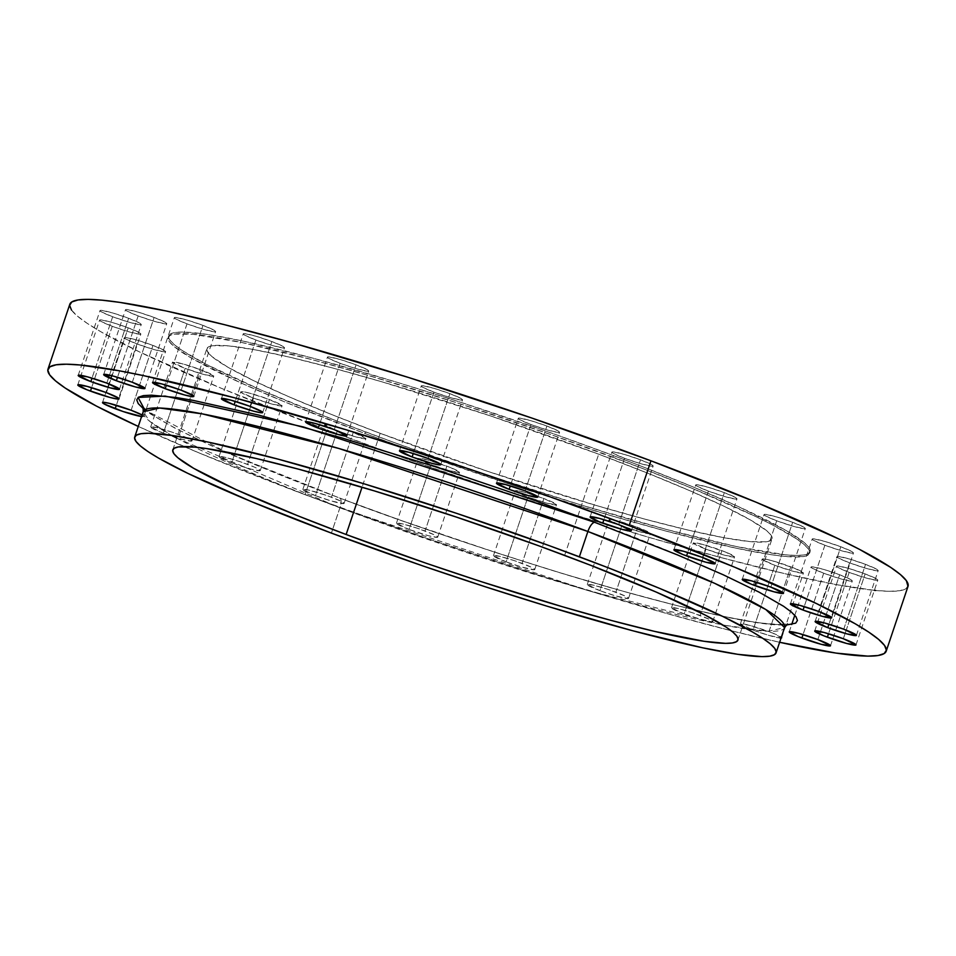 <?xml version="1.0" encoding="UTF-8"?>
<svg xmlns="http://www.w3.org/2000/svg" width="956" height="956" viewBox="0 0 956 956"><rect width="100%" height="100%" fill="white"/><g stroke="black" fill="none" stroke-linecap="round" stroke-linejoin="round"><path stroke-width="0.72" stroke-dasharray="4.78 3.58" d="M231.663 462.847A21.773 1.948 18.6 0 1 218.996 456.669A21.773 1.948 18.6 0 1 247.616 464.377L269.437 399.548A21.773 1.948 -161.4 0 0 240.816 391.841A21.773 1.948 -161.4 0 0 253.471 398.031L231.663 462.847L251.034 469.133L259.865 470.77L258.741 469.205L254.296 467.054L239.717 461.581L225.102 457.303L218.996 456.717L231.663 462.847L253.471 398.031L272.854 404.304L282.104 405.679L269.437 399.548L250.054 393.275L242.406 391.637L240.804 391.888L241.187 392.426L253.471 398.031A21.773 1.948 -161.4 0 0 282.092 405.738A21.773 1.948 -161.4 0 0 269.437 399.548L247.616 464.377A21.773 1.948 18.6 0 1 260.271 470.555A21.773 1.948 18.6 0 1 231.663 462.847M163.333 433.199A21.773 1.948 18.6 0 1 150.678 427.009A21.773 1.948 18.6 0 1 179.298 434.717L201.107 369.888A21.773 1.948 -161.4 0 0 172.498 362.181A21.773 1.948 -161.4 0 0 185.153 368.371L163.333 433.199L182.716 439.473L191.547 441.11L190.423 439.545L185.978 437.394L171.399 431.921L156.772 427.643L150.666 427.057L163.333 433.199L185.153 368.371L204.536 374.656L213.774 376.031L201.107 369.888L181.736 363.615L172.486 362.24L185.153 368.371A21.773 1.948 -161.4 0 0 213.774 376.078A21.773 1.948 -161.4 0 0 201.107 369.888L179.298 434.717A21.773 1.948 18.6 0 1 191.953 440.907A21.773 1.948 18.6 0 1 163.333 433.199M136.983 343.909L116.333 405.272L136.983 343.909L152.793 349.179L164.014 351.808L165.615 351.557L164.074 350.255L152.948 345.427A21.773 1.948 -161.4 0 0 124.328 337.719A21.773 1.948 -161.4 0 0 136.983 343.909A21.773 1.948 -161.4 0 0 165.603 351.617A21.773 1.948 -161.4 0 0 152.948 345.427L137.15 340.157L125.929 337.516L124.316 337.767L125.857 339.069L136.983 343.909M131.127 410.255L152.948 345.427L131.127 410.255M112.258 326.295L91.609 387.67L112.258 326.295L128.068 331.577L139.289 334.206L140.891 333.955L139.349 332.652L128.224 327.824A21.773 1.948 -161.4 0 0 99.603 320.117A21.773 1.948 -161.4 0 0 112.258 326.295A21.773 1.948 -161.4 0 0 140.879 334.002A21.773 1.948 -161.4 0 0 128.224 327.824L112.426 322.542L101.205 319.913L99.591 320.164L101.133 321.467L112.258 326.295M106.403 392.653L128.224 327.824L106.403 392.653M112.665 316.759L92.003 378.122L112.665 316.759L128.463 322.029L139.684 324.67L141.285 324.407L139.755 323.116L128.618 318.276A21.773 1.948 -161.4 0 0 100.01 310.569A21.773 1.948 -161.4 0 0 112.665 316.759A21.773 1.948 -161.4 0 0 141.285 324.466A21.773 1.948 -161.4 0 0 128.618 318.276L112.82 313.006L101.599 310.365L99.998 310.628L101.539 311.931L112.665 316.759M106.809 383.105L128.618 318.276L106.809 383.105M138.154 315.922L117.504 377.297L138.154 315.922L153.964 321.204L165.185 323.833L166.786 323.582L165.245 322.28L154.119 317.452A21.773 1.948 -161.4 0 0 125.499 309.744A21.773 1.948 -161.4 0 0 138.154 315.922A21.773 1.948 -161.4 0 0 166.774 323.63A21.773 1.948 -161.4 0 0 154.119 317.452L138.309 312.17L127.1 309.541L125.487 309.792L127.029 311.094L138.154 315.922M132.298 382.269L154.119 317.452L132.298 382.269M187.018 323.857L166.356 385.22L187.018 323.857L202.815 329.127L214.036 331.768L215.638 331.517L214.096 330.214L202.971 325.375A21.773 1.948 -161.4 0 0 174.351 317.667A21.773 1.948 -161.4 0 0 187.018 323.857A21.773 1.948 -161.4 0 0 215.626 331.565A21.773 1.948 -161.4 0 0 202.971 325.375L187.173 320.105L175.952 317.476L174.351 317.727L175.88 319.029L187.018 323.857M181.15 390.203L202.971 325.375L181.15 390.203M255.897 340.013L235.248 401.389L255.897 340.013L271.695 345.295L282.916 347.924L284.529 347.673L282.988 346.371L271.851 341.543A21.773 1.948 -161.4 0 0 243.242 333.835A21.773 1.948 -161.4 0 0 255.897 340.013A21.773 1.948 -161.4 0 0 284.518 347.721A21.773 1.948 -161.4 0 0 271.851 341.543L256.053 336.261L244.832 333.632L243.23 333.883L244.772 335.186L255.897 340.013M250.042 406.36L271.851 341.543L250.042 406.36M340.121 363.304L319.459 424.667L340.121 363.304L355.919 368.574L367.14 371.215L368.741 370.952L367.2 369.661L356.074 364.822A21.773 1.948 -161.4 0 0 327.454 357.114A21.773 1.948 -161.4 0 0 340.121 363.304A21.773 1.948 -161.4 0 0 368.729 371.012A21.773 1.948 -161.4 0 0 356.074 364.822L340.276 359.552L329.055 356.911L327.454 357.174L328.984 358.476L340.121 363.304M334.265 429.65L356.074 364.822L334.265 429.65M433.928 392.127L413.279 453.491L433.928 392.127L449.738 397.397L460.959 400.038L462.561 399.787L461.019 398.485L449.894 393.645A21.773 1.948 -161.4 0 0 421.273 385.937A21.773 1.948 -161.4 0 0 433.928 392.127A21.773 1.948 -161.4 0 0 462.549 399.835A21.773 1.948 -161.4 0 0 449.894 393.645L434.096 388.375L422.875 385.734L421.261 385.997L422.803 387.3L433.928 392.127M428.073 458.474L449.894 393.645L428.073 458.474M530.95 424.524L510.301 485.899L530.95 424.524L546.76 429.806L557.969 432.435L559.583 432.184L558.041 430.881L546.916 426.041A21.773 1.948 -161.4 0 0 518.295 418.346A21.773 1.948 -161.4 0 0 530.95 424.524A21.773 1.948 -161.4 0 0 559.571 432.231A21.773 1.948 -161.4 0 0 546.916 426.041L531.106 420.771L519.885 418.142L518.283 418.393L519.825 419.696L530.95 424.524M525.095 490.87L546.916 426.041L525.095 490.87M624.567 458.283L603.905 519.658L624.567 458.283L640.365 463.564L651.586 466.193L653.187 465.942L651.645 464.64L640.52 459.812A21.773 1.948 -161.4 0 0 611.9 452.104A21.773 1.948 -161.4 0 0 624.567 458.283A21.773 1.948 -161.4 0 0 653.175 465.99A21.773 1.948 -161.4 0 0 640.52 459.812L624.722 454.53L613.501 451.901L611.9 452.152L613.429 453.455L624.567 458.283M618.699 524.641L640.52 459.812L618.699 524.641M708.384 491.121L687.734 552.484L708.384 491.121L724.182 496.391L735.403 499.032L737.004 498.769L735.475 497.467L724.337 492.639A21.773 1.948 -161.4 0 0 695.729 484.931A21.773 1.948 -161.4 0 0 708.384 491.121A21.773 1.948 -161.4 0 0 737.004 498.829A21.773 1.948 -161.4 0 0 724.337 492.639L708.539 487.369L697.318 484.728L695.717 484.979L697.259 486.281L708.384 491.121M702.529 557.467L724.337 492.639L702.529 557.467M776.702 520.781L756.053 582.144L776.702 520.781L792.512 526.051L803.721 528.68L805.334 528.429L803.793 527.126L792.667 522.299A21.773 1.948 -161.4 0 0 764.047 514.591A21.773 1.948 -161.4 0 0 776.702 520.781A21.773 1.948 -161.4 0 0 805.322 528.477A21.773 1.948 -161.4 0 0 792.667 522.299L776.858 517.017L765.637 514.388L764.035 514.639L765.577 515.941L776.702 520.781M770.847 587.127L792.667 522.299L770.847 587.127M824.873 545.243L804.211 606.606L824.873 545.243L840.671 550.513L851.892 553.154L853.493 552.891L851.951 551.6L840.826 546.76A21.773 1.948 -161.4 0 0 812.206 539.053A21.773 1.948 -161.4 0 0 824.873 545.243A21.773 1.948 -161.4 0 0 853.481 552.95A21.773 1.948 -161.4 0 0 840.826 546.76L825.028 541.49L813.807 538.849L812.206 539.112L813.735 540.415L824.873 545.243M819.017 611.589L840.826 546.76L819.017 611.589M849.597 562.845L828.936 624.22L849.597 562.845L865.395 568.127L876.616 570.756L878.217 570.505L876.676 569.202L865.55 564.363A21.773 1.948 -161.4 0 0 836.93 556.655A21.773 1.948 -161.4 0 0 849.597 562.845A21.773 1.948 -161.4 0 0 878.206 570.553A21.773 1.948 -161.4 0 0 865.55 564.363L849.753 559.093L838.532 556.464L836.93 556.715L838.46 558.017L849.597 562.845M843.742 629.191L865.55 564.363L843.742 629.191M315.48 495.686A21.773 1.948 18.6 0 1 302.825 489.496A21.773 1.948 18.6 0 1 331.433 497.204L353.254 432.375A21.773 1.948 -161.4 0 0 324.634 424.679A21.773 1.948 -161.4 0 0 337.301 430.857L315.48 495.686L331.278 500.956L343.694 503.609L343.73 502.808L340.671 501.052L327.573 495.794L308.919 490.129L302.813 489.556L315.48 495.686L337.301 430.857L356.672 437.143L365.921 438.517L353.254 432.375L333.871 426.101L324.622 424.727L337.301 430.857A21.773 1.948 -161.4 0 0 365.909 438.565A21.773 1.948 -161.4 0 0 353.254 432.375L331.433 497.204A21.773 1.948 18.6 0 1 344.1 503.394A21.773 1.948 18.6 0 1 315.48 495.686M409.084 529.445A21.773 1.948 18.6 0 1 396.429 523.267A21.773 1.948 18.6 0 1 425.05 530.974L446.858 466.146A21.773 1.948 -161.4 0 0 418.25 458.438A21.773 1.948 -161.4 0 0 430.905 464.616L409.084 529.445L428.467 535.73L437.298 537.368L437.334 536.579L434.287 534.81L417.151 528.178L402.524 523.9L396.417 523.314L409.084 529.445L430.905 464.616L450.288 470.902L459.537 472.276L450.431 467.52L427.487 459.86L418.238 458.486L430.905 464.616A21.773 1.948 -161.4 0 0 459.525 472.324A21.773 1.948 -161.4 0 0 446.858 466.146L425.05 530.974A21.773 1.948 18.6 0 1 437.705 537.153A21.773 1.948 18.6 0 1 409.084 529.445M506.106 561.841A21.773 1.948 18.6 0 1 493.451 555.663A21.773 1.948 18.6 0 1 522.072 563.371L543.88 498.542A21.773 1.948 -161.4 0 0 515.26 490.834A21.773 1.948 -161.4 0 0 527.927 497.024L506.106 561.841L521.904 567.123L534.32 569.764L534.356 568.975L531.297 567.207L514.173 560.575L499.546 556.296L493.439 555.711L506.106 561.841L527.927 497.024L547.298 503.298L556.547 504.672L543.88 498.542L524.497 492.256L516.861 490.631L515.666 490.619L515.631 491.42L527.927 497.024A21.773 1.948 -161.4 0 0 556.535 504.732A21.773 1.948 -161.4 0 0 543.88 498.542L522.072 563.371A21.773 1.948 18.6 0 1 534.727 569.549A21.773 1.948 18.6 0 1 506.106 561.841M599.926 590.665A21.773 1.948 18.6 0 1 587.271 584.486A21.773 1.948 18.6 0 1 615.879 592.194L637.7 527.365A21.773 1.948 -161.4 0 0 609.08 519.658A21.773 1.948 -161.4 0 0 621.735 525.848L599.926 590.665L615.724 595.947L628.14 598.587L628.176 597.799L625.116 596.03L607.992 589.398L593.365 585.12L587.259 584.534L599.926 590.665L621.735 525.848L641.118 532.122L650.367 533.496L637.7 527.365L618.317 521.092L610.681 519.455L609.068 519.706L609.45 520.243L621.735 525.848A21.773 1.948 -161.4 0 0 650.355 533.556A21.773 1.948 -161.4 0 0 637.7 527.365L615.879 592.194A21.773 1.948 18.6 0 1 628.546 598.372A21.773 1.948 18.6 0 1 599.926 590.665M684.149 613.955A21.773 1.948 18.6 0 1 671.482 607.777A21.773 1.948 18.6 0 1 700.103 615.473L721.923 550.656A21.773 1.948 -161.4 0 0 693.303 542.948A21.773 1.948 -161.4 0 0 705.958 549.126L684.149 613.955L703.52 620.241L712.351 621.878L712.387 621.077L709.34 619.321L692.204 612.688L677.589 608.41L671.471 607.825L684.149 613.955L705.958 549.126L725.341 555.412L734.59 556.786L725.485 552.03L702.541 544.37L693.291 542.996L705.958 549.126A21.773 1.948 -161.4 0 0 734.578 556.834A21.773 1.948 -161.4 0 0 721.923 550.656L700.103 615.473A21.773 1.948 18.6 0 1 712.758 621.663A21.773 1.948 18.6 0 1 684.149 613.955M781.65 637.772L772.544 633.015L749.612 625.355L740.362 623.981L753.029 630.112A21.773 1.948 18.6 0 1 740.374 623.933A21.773 1.948 18.6 0 1 768.983 631.641L790.803 566.812A21.773 1.948 -161.4 0 0 762.183 559.105A21.773 1.948 -161.4 0 0 774.85 565.295L753.029 630.112L768.827 635.393L781.243 638.034M849.191 572.393L828.541 633.756L849.191 572.393L865.001 577.663L876.222 580.292L877.823 580.041L876.282 578.739L865.156 573.911A21.773 1.948 -161.4 0 0 836.536 566.203A21.773 1.948 -161.4 0 0 849.191 572.393A21.773 1.948 -161.4 0 0 877.811 580.101A21.773 1.948 -161.4 0 0 865.156 573.911L849.346 568.641L838.137 566L836.524 566.251L838.065 567.553L849.191 572.393M843.335 638.739L865.156 573.911L843.335 638.739M823.702 573.218L803.04 634.593L823.702 573.218L839.499 578.5L850.721 581.129L852.322 580.878L850.792 579.575L839.655 574.747A21.773 1.948 -161.4 0 0 811.047 567.039A21.773 1.948 -161.4 0 0 823.702 573.218A21.773 1.948 -161.4 0 0 852.322 580.925A21.773 1.948 -161.4 0 0 839.655 574.747L823.857 569.465L812.636 566.836L811.035 567.087L812.576 568.39L823.702 573.218M817.846 639.576L839.655 574.747L817.846 639.576M176.741 438.147L339.906 507.803A338.352 30.341 -161.4 0 1 143.221 411.725L149.829 421.429L171.65 435.374M142.826 408.308L150.57 414.032L175.103 428.192L210.87 445.496L282.426 475.897L339.416 497.968A10.05 3.585 110.6 0 1 339.786 498.052A10.05 3.585 110.6 0 1 339.906 507.803L331.397 533.101L339.906 507.803A10.05 3.585 -69.4 0 0 339.786 498.052A10.05 3.585 -69.4 0 0 339.416 497.968L229.81 453.945L144.798 409.909M339.906 507.803A338.352 30.341 -161.4 0 0 784.577 627.566L768.194 631.283L725.425 625.403L588.956 590.832L339.906 507.803M874.358 590.354L836.584 584.666L784.171 573.504L720.418 557.42L647.774 537.021L569.023 513.109L487.19 486.58L405.416 458.474L326.856 429.865L305.048 494.682L424.285 537.487L547.202 577.926L663.225 612.545L731.758 630.876L779.63 642.277A442.198 39.662 18.6 0 1 305.048 494.682L326.856 429.865A442.198 39.662 -161.4 0 0 908.009 586.375M380.177 433.319L362.049 487.202L380.177 433.319L488.277 471.559L596.556 505.581L645.539 519.323L688.523 530.174L723.859 537.702L750.185 541.61L766.485 541.765L770.667 540.427L772.149 538.156L770.895 534.978L766.939 530.915L751.069 520.327L725.15 506.8L690.16 490.846L647.463 473.077L598.695 454.184A298.153 26.744 -161.4 0 0 206.866 348.653A298.153 26.744 -161.4 0 0 380.177 433.319A298.153 26.744 -161.4 0 0 772.018 538.849A298.153 26.744 -161.4 0 0 598.695 454.184L490.607 415.944L382.328 381.934L333.345 368.18L290.361 357.329L255.025 349.812L228.699 345.893L212.399 345.737L208.217 347.076L206.735 349.346L207.978 352.525L211.945 356.588L227.815 367.176L253.734 380.703L288.712 396.668L331.409 414.426L380.177 433.319M564.649 555.376L598.695 454.184L564.649 555.376M613.429 455.594L612.904 457.171A338.352 30.341 18.6 0 1 809.589 553.249A338.352 30.341 18.6 0 1 364.917 433.498L365.455 431.909A338.352 30.341 -161.4 0 0 810.114 551.672A338.352 30.341 -161.4 0 0 613.429 455.594A338.352 30.341 -161.4 0 0 168.758 335.831A338.352 30.341 -161.4 0 0 365.455 431.909L364.917 433.498A338.352 30.341 18.6 0 1 168.232 337.408A338.352 30.341 18.6 0 1 612.904 457.171L613.429 455.594L641.835 466.42L693.984 487.321L738.271 506.549L786.346 530.652L804.355 542.673L808.848 547.274L810.258 550.883L808.585 553.464L803.841 554.982L796.061 555.436L785.342 554.815L736.598 546.593L666.583 529.516L581.308 505.055L488.122 475.311L395.043 442.855L337.038 421.082L261.657 390.311L205.875 364.152L182.046 350.398L174.53 344.829L170.037 340.228L168.614 336.62L170.288 334.038L175.044 332.521L182.811 332.067L207.117 334.397L242.274 340.91L312.301 357.986L397.577 382.448L459.31 401.843L553.321 433.701L613.429 455.594M908.2 585.347L906.013 588.717L899.811 590.712L889.642 591.298L875.624 590.473M69.621 305.322L69.788 304.319A442.198 39.662 -161.4 0 0 326.856 429.865L221.577 388.399L139.325 351.832L100.87 331.756L87.175 323.319L77.34 316.054L71.461 310.031M781.052 638.058A21.773 1.948 18.6 0 1 753.029 630.112L774.85 565.295L794.221 571.569L803.47 572.943L794.364 568.187L771.42 560.527L763.784 558.902L762.589 558.89L762.553 559.69L774.85 565.295A21.773 1.948 -161.4 0 0 803.458 572.991A21.773 1.948 -161.4 0 0 790.803 566.812L768.983 631.641A21.773 1.948 18.6 0 1 781.315 637.27M364.917 433.498L425.026 455.391L519.036 487.249L610.466 515.487L666.045 531.094L736.072 548.17L771.229 554.695L784.804 556.392L803.303 556.571L808.059 555.042L809.732 552.472L808.31 548.864L803.817 544.251L796.3 538.694L772.472 524.94L756.399 516.873L693.458 488.898L641.309 467.998L552.795 435.279L458.772 403.42L367.355 375.182L311.764 359.575L241.749 342.499L193.016 334.277L174.506 334.098L169.762 335.628L168.089 338.197L169.499 341.806L173.992 346.419L192.001 358.428L240.076 382.543L284.362 401.771L364.917 433.498M305.048 494.682A442.198 39.662 18.6 0 1 138.273 426.436L199.768 453.216L305.048 494.682M141.596 416.565L143.794 416.386L142.121 415A21.773 1.948 18.6 0 1 143.794 416.434A21.773 1.948 18.6 0 1 141.596 416.565M594.763 522.346C689.025 556.296 862.121 631.976 771.779 624.519C729.643 620.826 632.788 595.445 547.764 569.023C460.123 541.371 390.669 517.686 339.416 497.968L401.317 520.518L498.124 553.321L561.686 573.277L621.615 590.82L675.617 605.268L721.601 616.058L757.797 622.774L785.987 625.128M218.996 456.669L240.816 391.841M150.678 427.009L172.498 362.181M102.519 402.548L124.328 337.719M77.794 384.945L99.603 320.117M78.189 375.397L100.01 310.569M103.678 374.561L125.499 309.744M152.542 382.496L174.351 317.667M221.422 398.664L243.242 333.835M305.645 421.943L327.454 357.114M399.465 450.766L421.273 385.937M496.475 483.162L518.295 418.346M590.091 516.933L611.9 452.104M673.908 549.76L695.729 484.931M742.226 579.42L764.047 514.591M790.397 603.881L812.206 539.053M815.121 621.484L836.93 556.655M302.825 489.496L324.634 424.679M396.429 523.267L418.25 458.438M493.451 555.663L515.26 490.834M587.271 584.486L609.08 519.658M671.482 607.777L693.303 542.948M740.374 623.933L762.183 559.105M814.715 631.032L836.536 566.203M789.226 631.868L791.688 624.543M794.795 615.294L811.047 567.039M143.089 407.065L150.976 413.805C159.807 419.995 174.171 427.906 194.08 437.525C230.79 455.152 279.355 475.323 339.75 498.052C461.294 543.856 612.975 591.334 703.568 611.948C737.673 619.751 762.195 623.945 777.144 624.531L787.505 623.933M172.821 449.822L206.866 348.653M810.114 551.672L809.589 553.249M168.758 335.831L168.232 337.408M737.972 640.018L772.018 538.849M830.501 645.754L852.322 580.925M855.99 644.918L877.811 580.101M781.65 637.819L803.458 572.991M712.758 621.663L734.578 556.834M628.546 598.372L650.355 533.556M534.727 569.549L556.535 504.732M437.705 537.153L459.525 472.324M344.1 503.394L365.909 438.565M856.397 635.382L878.206 570.553M831.672 617.767L853.481 552.95M783.502 593.306L805.322 528.477M715.184 563.646L737.004 498.829M631.366 530.819L653.175 465.99M537.75 497.06L559.571 432.231M440.74 464.664L462.549 399.835M346.92 435.828L368.729 371.012M262.697 412.55L284.518 347.721M193.817 396.393L215.626 331.565M144.953 388.459L166.774 323.63M119.464 389.283L141.285 324.466M119.07 398.831L140.879 334.002M143.794 416.434L165.603 351.617M191.953 440.907L213.774 376.078M260.271 470.555L282.092 405.738"/><path stroke-width="1.43" d="M141.596 416.565A21.773 1.948 18.6 0 1 115.174 408.726L116.333 405.272L115.174 408.726A21.773 1.948 18.6 0 1 102.519 402.548A21.773 1.948 18.6 0 1 131.127 410.255L108.614 403.181L102.913 402.333L104.049 403.898L123.073 411.522L142.193 416.637M90.45 391.124A21.773 1.948 18.6 0 1 77.794 384.945A21.773 1.948 18.6 0 1 106.403 392.653L87.032 386.367L77.783 384.993L86.888 389.749L109.832 397.409L117.469 399.034L118.663 399.046L118.699 398.258L106.403 392.653A21.773 1.948 18.6 0 1 119.07 398.831A21.773 1.948 18.6 0 1 90.45 391.124L91.609 387.67L90.45 391.124M90.844 381.587A21.773 1.948 18.6 0 1 78.189 375.397A21.773 1.948 18.6 0 1 106.809 383.105L87.426 376.819L78.177 375.445L90.844 381.587L110.227 387.861L119.476 389.235L106.809 383.105A21.773 1.948 18.6 0 1 119.464 389.283A21.773 1.948 18.6 0 1 90.844 381.587L92.003 378.122L90.844 381.587M116.345 380.751A21.773 1.948 18.6 0 1 103.678 374.561A21.773 1.948 18.6 0 1 132.298 382.269L112.916 375.995L103.678 374.621L116.345 380.751L135.716 387.025L144.965 388.399L132.298 382.269A21.773 1.948 18.6 0 1 144.953 388.459A21.773 1.948 18.6 0 1 116.345 380.751L117.504 377.297L116.345 380.751M165.197 388.686A21.773 1.948 18.6 0 1 152.542 382.496A21.773 1.948 18.6 0 1 181.15 390.203L161.779 383.93L152.53 382.543L165.197 388.686L184.58 394.959L192.216 396.585L193.411 396.597L193.447 395.808L181.15 390.203A21.773 1.948 18.6 0 1 193.817 396.393A21.773 1.948 18.6 0 1 165.197 388.686L166.356 385.22L165.197 388.686M234.077 404.842A21.773 1.948 18.6 0 1 221.422 398.664A21.773 1.948 18.6 0 1 250.042 406.36L230.659 400.086L221.41 398.712L234.077 404.842L253.46 411.128L261.108 412.753L262.709 412.502L262.326 411.964L250.042 406.36A21.773 1.948 18.6 0 1 262.697 412.55A21.773 1.948 18.6 0 1 234.077 404.842L235.248 401.389L234.077 404.842M318.3 428.133A21.773 1.948 18.6 0 1 305.645 421.943A21.773 1.948 18.6 0 1 334.265 429.65L314.882 423.365L305.633 421.99L318.3 428.133L337.683 434.406L346.932 435.781L334.265 429.65A21.773 1.948 18.6 0 1 346.92 435.828A21.773 1.948 18.6 0 1 318.3 428.133L319.459 424.667L318.3 428.133M412.12 456.956A21.773 1.948 18.6 0 1 399.465 450.766A21.773 1.948 18.6 0 1 428.073 458.474L408.702 452.188L399.453 450.814L412.12 456.956L431.503 463.23L439.139 464.855L440.334 464.867L440.369 464.078L428.073 458.474A21.773 1.948 18.6 0 1 440.74 464.664A21.773 1.948 18.6 0 1 412.12 456.956L413.279 453.491L412.12 456.956M509.142 489.353A21.773 1.948 18.6 0 1 496.475 483.162A21.773 1.948 18.6 0 1 525.095 490.87L505.712 484.596L496.463 483.222L509.142 489.353L528.513 495.626L537.762 497L525.095 490.87A21.773 1.948 18.6 0 1 537.75 497.06A21.773 1.948 18.6 0 1 509.142 489.353L510.301 485.899L509.142 489.353M602.746 523.111A21.773 1.948 18.6 0 1 590.091 516.933A21.773 1.948 18.6 0 1 618.699 524.641L599.328 518.355L590.079 516.981L599.185 521.737L622.129 529.397L631.378 530.771L618.699 524.641A21.773 1.948 18.6 0 1 631.366 530.819A21.773 1.948 18.6 0 1 602.746 523.111L603.905 519.658L602.746 523.111M686.563 555.938A21.773 1.948 18.6 0 1 673.908 549.76A21.773 1.948 18.6 0 1 702.529 557.467L683.146 551.182L673.896 549.808L683.002 554.564L705.946 562.224L715.196 563.598L702.529 557.467A21.773 1.948 18.6 0 1 715.184 563.646A21.773 1.948 18.6 0 1 686.563 555.938L687.734 552.484L686.563 555.938M754.893 585.598A21.773 1.948 18.6 0 1 742.226 579.42A21.773 1.948 18.6 0 1 770.847 587.127L751.464 580.842L742.226 579.467L751.32 584.224L774.264 591.884L783.514 593.258L770.847 587.127A21.773 1.948 18.6 0 1 783.502 593.306A21.773 1.948 18.6 0 1 754.893 585.598L756.053 582.144L754.893 585.598M803.052 610.071A21.773 1.948 18.6 0 1 790.397 603.881A21.773 1.948 18.6 0 1 819.017 611.589L799.634 605.303L790.385 603.929L803.052 610.071L822.435 616.345L831.684 617.719L819.017 611.589A21.773 1.948 18.6 0 1 831.672 617.767A21.773 1.948 18.6 0 1 803.052 610.071L804.211 606.606L803.052 610.071M827.777 627.674A21.773 1.948 18.6 0 1 815.121 621.484A21.773 1.948 18.6 0 1 843.742 629.191L824.359 622.918L815.11 621.531L827.777 627.674L847.159 633.947L856.409 635.322L843.742 629.191A21.773 1.948 18.6 0 1 856.397 635.382A21.773 1.948 18.6 0 1 827.777 627.674L828.936 624.22L827.777 627.674M827.382 637.21A21.773 1.948 18.6 0 1 814.715 631.032A21.773 1.948 18.6 0 1 843.335 638.739L823.952 632.454L814.715 631.08L823.821 635.836L846.753 643.496L856.002 644.87L843.335 638.739A21.773 1.948 18.6 0 1 855.99 644.918A21.773 1.948 18.6 0 1 827.382 637.21L828.541 633.756L827.382 637.21M801.881 638.046A21.773 1.948 18.6 0 1 789.226 631.868A21.773 1.948 18.6 0 1 817.846 639.576L798.463 633.29L789.214 631.916L798.32 636.672L821.264 644.332L830.513 645.706L817.846 639.576A21.773 1.948 18.6 0 1 830.501 645.754A21.773 1.948 18.6 0 1 801.881 638.046L803.04 634.593L801.881 638.046M144.798 409.909L138.082 397.457L165.149 396.083L303.542 426.985L594.763 522.346A10.05 3.585 -69.4 0 0 587.892 531.488L338.842 448.472L202.373 413.888L159.604 408.021L143.221 411.725L143.089 407.065M171.65 435.374L176.741 438.147M785.987 625.128L795.715 623.133L797.447 620.48L795.99 616.763L791.365 612.019L783.609 606.295L759.076 592.134L723.322 574.819L677.708 555.018L594.763 522.346A10.05 3.585 110.6 0 0 587.892 531.488L714.718 583.351L765.792 609.51L784.577 627.566A338.352 30.341 -161.4 0 0 587.892 531.488L579.372 556.786A338.352 30.341 18.6 0 1 776.069 652.864A338.352 30.341 18.6 0 1 331.397 533.101A338.352 30.341 18.6 0 1 134.712 437.023A338.352 30.341 18.6 0 1 579.372 556.786L587.892 531.488A338.352 30.341 -161.4 0 0 143.221 411.725L134.712 437.023M71.461 310.031L69.621 305.322L71.808 301.953L78.01 299.957L88.167 299.371L102.196 300.196L119.942 302.407L165.89 310.927L224.242 324.622L292.775 342.953L408.798 377.56L531.715 418.011L650.952 460.804L629.144 525.633A442.198 39.662 18.6 0 1 886.2 651.203A442.198 39.662 18.6 0 1 779.63 642.277L836.058 653.091L867.833 656.127L877.99 655.529L884.192 653.546L886.379 650.176L884.539 645.455L878.66 639.445L868.825 632.179L855.13 623.73L816.675 603.666L734.423 567.099L629.144 525.633L650.952 460.804L756.232 502.27L838.496 538.837L859.504 549.377L890.645 567.35L900.48 574.616L906.348 580.639L907.997 586.41A442.198 39.662 -161.4 0 0 650.952 460.804A442.198 39.662 -161.4 0 0 69.8 304.295L47.991 369.112A442.198 39.662 18.6 0 1 629.144 525.633L550.584 497.024L468.81 468.906L347.028 430.045L235.582 398.078L144.069 375.756L119.416 370.82L80.376 365.013L66.358 364.2L56.189 364.786L49.987 366.769L47.8 370.139L49.652 374.86L55.52 380.882L65.355 388.148L96.496 406.121L138.273 426.436A442.198 39.662 18.6 0 1 47.991 369.112M346.132 534.512A298.153 26.744 18.6 0 1 172.809 449.846A298.153 26.744 18.6 0 1 564.649 555.376A298.153 26.744 18.6 0 1 737.96 640.042A298.153 26.744 18.6 0 1 346.132 534.512L362.049 487.202L346.132 534.512L426.519 563.371L481.944 581.881L562.498 606.761L611.481 620.516L654.466 631.366L704.166 641.309L725.58 643.364L732.427 642.958L736.61 641.619L738.092 639.349L736.837 636.17L732.882 632.107L726.249 627.208L705.253 615.09L656.115 592.039L589.673 564.924L538.563 545.733L456.55 517.136L374.429 490.93L299.288 469.372L256.304 458.522L206.616 448.579L194.642 447.085L178.342 446.93L174.159 448.268L172.678 450.539L173.932 453.718L177.888 457.781L193.757 468.368L236.12 489.615L297.352 515.619L346.132 534.512M875.624 590.473L874.358 590.354M142.265 415.083L131.127 410.255A21.773 1.948 18.6 0 1 142.121 415M780.048 638.022L781.243 638.034L781.279 637.246M594.763 522.346L532.874 499.809L436.067 467.006L341.925 437.92L258.574 415.059L193.172 400.385L176.394 397.553L151.359 395.163L143.352 395.629L138.465 397.194L136.744 399.847L138.202 403.563L143.579 408.929M331.397 533.101L250.842 501.374L187.902 473.399L158.481 458.044L148.001 451.591L140.472 446.022L135.979 441.421L134.569 437.812L136.242 435.231L140.986 433.713L148.766 433.259L173.072 435.578L208.229 442.102L278.244 459.179L363.519 483.64L456.705 513.384L549.772 545.84L607.777 567.613L659.927 588.514L722.867 616.489L752.288 631.844L762.78 638.309L770.297 643.866L774.79 648.467L776.212 652.076L774.527 654.657L769.783 656.175L762.016 656.629L737.709 654.31L702.552 647.786L632.525 630.709L547.25 606.247L485.517 586.853L422.624 565.856L331.397 533.101M781.315 637.27A21.773 1.948 18.6 0 1 781.65 637.819A21.773 1.948 18.6 0 1 781.052 638.058M791.688 624.543L794.795 615.294M787.505 623.933L784.577 627.566L776.069 652.864M908.009 586.375L886.2 651.203"/></g></svg>
